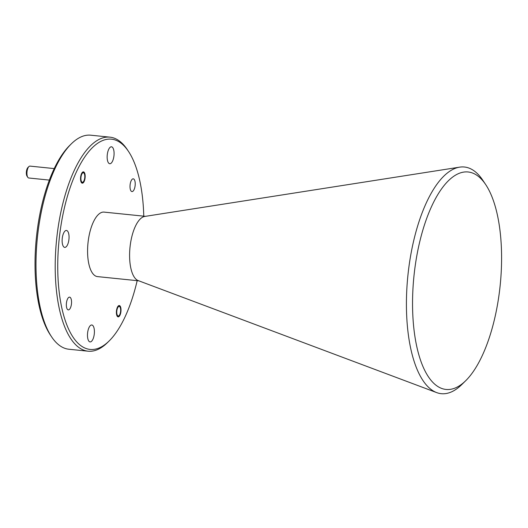 <?xml version="1.0" encoding="UTF-8"?>
<svg xmlns="http://www.w3.org/2000/svg" width="528" height="528" viewBox="0 0 528 528"><rect width="100%" height="100%" fill="white"/><g stroke="black" fill="none" stroke-linecap="round" stroke-linejoin="round"><path stroke-width="0.79" d="M87.602 332.937A8.507 3.379 95.8 0 0 90.077 341.92A8.507 3.379 95.8 0 0 94.281 333.967A8.507 3.379 95.8 0 0 91.813 324.984A8.507 3.379 95.8 0 0 87.602 332.937M62.251 238.412A8.507 3.379 95.8 0 0 64.726 247.394A8.507 3.379 95.8 0 0 68.93 239.441A8.507 3.379 95.8 0 0 66.455 230.459A8.507 3.379 95.8 0 0 62.251 238.412M107.276 154.75A8.507 3.379 95.8 0 0 109.751 163.733A8.507 3.379 95.8 0 0 113.956 155.78A8.507 3.379 95.8 0 0 111.481 146.797A8.507 3.379 95.8 0 0 107.276 154.75M51.605 336.851L50.365 334.99A105.666 41.917 -84.2 0 1 36.604 235.633A105.666 41.917 -84.2 0 1 69.742 145.398L71.339 143.827A107.58 42.676 95.8 0 0 37.6 235.699A107.58 42.676 95.8 0 0 51.605 336.851A107.58 42.676 95.8 0 0 68.884 349.239L88.09 351.199A107.58 42.676 -84.2 0 1 56.806 237.659A107.58 42.676 -84.2 0 1 109.976 137.161A107.58 42.676 -84.2 0 1 127.248 149.543L128.489 151.404A105.666 41.917 95.8 0 0 59.077 240.095A105.666 41.917 95.8 0 0 109.111 340.996A105.666 41.917 95.8 0 0 137.174 280.665M109.111 340.996L107.514 342.566A107.58 42.676 -84.2 0 1 88.09 351.199M109.976 137.161L90.763 135.194A107.58 42.676 95.8 0 0 71.339 143.827M143.768 216.17A105.666 41.917 95.8 0 0 128.489 151.404M71.458 303.904A6.409 2.541 95.8 0 0 69.597 297.139A6.409 2.541 95.8 0 0 66.429 303.125A6.409 2.541 95.8 0 0 68.29 309.89A6.409 2.541 95.8 0 0 71.458 303.904M135.128 185.592A6.409 2.541 95.8 0 0 133.267 178.827A6.409 2.541 95.8 0 0 130.099 184.813A6.409 2.541 95.8 0 0 131.967 191.578A6.409 2.541 95.8 0 0 135.128 185.592M85.087 177.863A5.689 2.257 95.8 0 0 83.431 171.857A5.689 2.257 95.8 0 0 80.619 177.177A5.689 2.257 95.8 0 0 82.276 183.176A5.689 2.257 95.8 0 0 85.087 177.863M120.938 311.54A5.689 2.257 95.8 0 0 119.282 305.54A5.689 2.257 95.8 0 0 116.47 310.853A5.689 2.257 95.8 0 0 118.127 316.859A5.689 2.257 95.8 0 0 120.938 311.54M138.838 280.837L97.482 276.606A32.419 12.857 -84.2 0 1 88.057 242.392A32.419 12.857 -84.2 0 1 104.075 212.111L145.431 216.335M465.676 380.741L461.815 384.536A113.929 45.197 -84.2 0 1 436.649 392.594L138.191 280.592A32.419 12.857 -84.2 0 1 130.073 246.688A32.419 12.857 -84.2 0 1 144.751 216.44L459.69 167.145A113.929 45.197 -84.2 0 1 482.711 180.127L485.727 184.628A109.303 43.362 95.8 0 0 414.163 274.151A109.303 43.362 95.8 0 0 465.676 380.741A109.303 43.362 95.8 0 0 499.957 287.404A109.303 43.362 95.8 0 0 485.727 184.628M436.649 392.594A113.929 45.197 -84.2 0 1 408.118 273.445A113.929 45.197 -84.2 0 1 459.69 167.145M54.252 168.59L29.977 166.109A5.98 2.369 95.8 0 0 28.895 166.584A5.98 2.369 95.8 0 0 27.02 171.692A5.98 2.369 95.8 0 0 27.799 177.309A5.98 2.369 95.8 0 0 28.763 177.995L49.368 180.101M80.975 177.23A4.778 1.894 95.8 0 0 83.233 181.889A4.778 1.894 95.8 0 0 84.744 177.712A4.778 1.894 95.8 0 0 84.11 173.316A4.778 1.894 95.8 0 0 80.975 177.23M27.799 177.309L27.02 176.147A4.778 1.894 -84.2 0 1 26.4 171.653A4.778 1.894 -84.2 0 1 27.898 167.567L28.895 166.584M116.827 310.906A4.778 1.894 95.8 0 0 119.084 315.572A4.778 1.894 95.8 0 0 120.595 311.388A4.778 1.894 95.8 0 0 119.962 306.992A4.778 1.894 95.8 0 0 116.827 310.906M84.11 173.316L83.332 172.148M83.233 181.889L82.236 182.873M119.962 306.992L119.183 305.831M119.084 315.572L118.087 316.549"/></g></svg>
